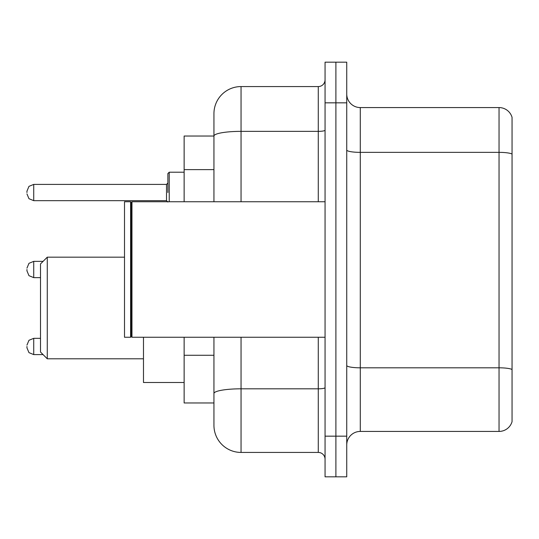 <?xml version="1.0" encoding="UTF-8"?>
<svg xmlns="http://www.w3.org/2000/svg" width="539" height="539" viewBox="0 0 539 539"><rect width="100%" height="100%" fill="white"/><g stroke="black" fill="none" stroke-linecap="round" stroke-linejoin="round"><path stroke-width="0.81" d="M213.943 136.03L184.136 136.03L184.136 201.748M241.048 337.252L241.048 452.43A27.098 27.098 0 0 1 213.943 425.325L213.943 402.97L184.136 402.97L184.136 337.252M213.943 425.325L213.943 337.252M325.057 436.166L325.057 476.82L335.898 476.82L335.898 436.166L335.898 476.82L346.739 476.82L346.739 436.166L335.898 436.166L335.898 102.834L335.898 436.166L325.057 436.166L325.057 102.834L335.898 102.834L335.898 62.18L335.898 102.834L346.739 102.834L346.739 436.166M346.739 102.834L346.739 62.18L325.057 62.18L325.057 102.834M241.048 452.43L318.279 452.43L318.279 337.252M213.943 162.172L213.943 113.675A27.098 27.098 0 0 1 241.048 86.57L318.279 86.57A6.778 6.778 0 0 0 325.057 79.799M213.943 398.227L213.943 362.713M213.943 201.748L213.943 136.064A27.098 4.703 180 0 1 241.048 131.361L318.279 131.361L318.279 86.57M213.943 113.675L213.943 128.578M325.057 459.201A6.778 6.778 0 0 0 318.279 452.43M512.05 369.693L512.05 421.666A13.549 13.549 0 0 1 499.04 431.429L360.288 431.429A13.549 13.549 0 0 0 346.739 444.978M512.05 117.334A13.549 13.549 0 0 0 499.04 107.571A13.549 13.549 0 0 1 512.05 117.334L512.05 421.666M512.05 154.06A13.549 2.351 180 0 0 499.04 152.362L499.04 107.571L360.288 107.571A13.549 13.549 0 0 1 346.739 94.022A13.549 13.549 0 0 0 360.288 107.571L360.288 431.429M47.277 358.799L47.277 257.17L40.499 263.942L40.499 352.021L47.277 358.799L143.482 358.799M143.482 337.252L143.482 382.508L184.136 382.508M131.967 337.252L131.287 336.572L131.287 202.428L131.967 201.748L131.967 337.252L325.057 337.252M130.606 337.252L124.509 337.252L124.509 201.748L130.606 201.748L130.606 337.252L131.287 336.572M26.95 346.462L26.95 347.823L26.95 346.462M26.95 269.5L26.95 270.854L26.95 269.5M167.872 192.538L167.872 173.565L167.872 192.538M26.95 192.538L26.95 191.177L26.95 192.538M213.943 169.623L184.136 169.623M213.943 355.262L184.136 355.262M325.057 387.642A6.778 1.179 0 0 1 318.279 388.814L241.048 388.814A27.098 4.703 180 0 0 213.943 393.524M241.048 86.57L241.048 201.748M318.279 201.748L318.279 131.361A6.778 1.179 0 0 0 325.057 130.182M512.05 369.505A13.549 2.351 180 0 0 499.04 367.814L499.04 152.362L360.288 152.362A13.549 2.351 0 0 1 346.739 150.01M499.04 431.429L499.04 367.814L360.288 367.814A13.549 2.351 0 0 1 346.739 365.462M40.499 338.337L33.728 338.337L28.971 340.284L26.95 345.108L28.971 340.284L33.728 338.337L28.971 340.284L26.95 345.108L28.971 340.284L33.728 338.337L28.971 340.284L26.95 345.108L28.971 340.284L33.728 338.337L28.971 340.284L26.95 345.108L28.971 340.284L33.728 338.337L28.971 340.284L26.95 345.108L28.971 340.284L33.728 338.337L28.971 340.284L26.95 345.108L28.971 340.284L33.728 338.337L33.728 354.595L28.971 352.647L26.95 347.823L28.971 352.647L33.728 354.595L28.971 352.647L26.95 347.823L28.971 352.647L33.728 354.595L28.971 352.647L26.95 347.823L28.971 352.647L33.728 354.595L28.971 352.647L26.95 347.823L28.971 352.647L33.728 354.595L28.971 352.647L26.95 347.823L28.971 352.647L33.728 354.595L28.971 352.647L26.95 347.823L28.971 352.647L33.728 354.595L43.073 354.595M43.073 261.368L33.728 261.368L33.728 277.632L28.971 275.685L26.95 270.854M184.136 172.21L169.226 172.21L169.226 201.748M166.517 184.405L33.728 184.405L33.728 200.663L166.517 200.663L166.517 184.405L167.872 183.051M47.277 257.17L124.509 257.17M131.287 202.428L130.606 201.748M131.967 201.748L325.057 201.748M33.728 277.632L40.499 277.632M33.728 261.368L28.971 263.315L26.95 268.146M33.728 200.663L28.971 198.716L26.95 193.892M33.728 184.405L28.971 186.353L26.95 191.177M166.517 200.663L167.872 202.017M169.226 172.21L167.872 173.565"/></g></svg>
